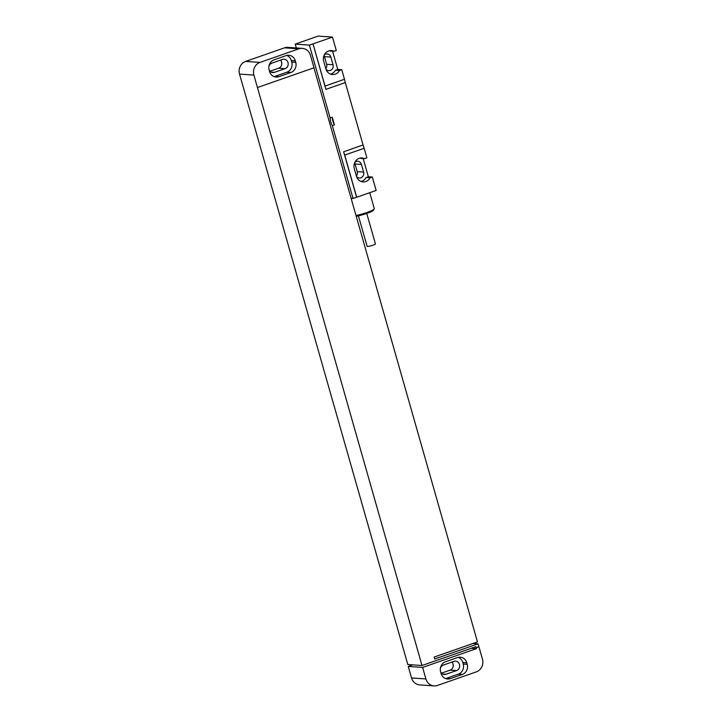 <?xml version="1.0" encoding="UTF-8"?>
<svg xmlns="http://www.w3.org/2000/svg" width="722" height="722" viewBox="0 0 722 722"><rect width="100%" height="100%" fill="white"/><g stroke="black" fill="none" stroke-linecap="round" stroke-linejoin="round"><path stroke-width="1.08" d="M260.001 62.408L298.89 48.825L284.522 47.832L245.633 61.415L260.001 62.408A10.072 9.242 94 0 0 253.9 75.079L257.447 87.543L314.007 67.787L310.46 55.323A10.072 9.242 94 0 0 302.319 48.365A10.072 9.242 94 0 0 298.89 48.825M284.522 47.832A10.072 9.242 -86 0 1 287.952 47.363L302.319 48.365M257.447 87.543L422.009 665.513L407.804 664.529L239.533 74.086A10.072 9.242 -86 0 1 245.633 61.415M281.445 61.605A8.059 7.4 -86 0 1 281.634 64.917M280.497 60.116A4.837 4.44 -86 0 1 278.683 68.193L270.037 71.216M268.9 66.406A4.837 4.44 -86 0 1 271.851 63.139L282.455 59.43A4.837 4.44 -86 0 1 288.177 63.437A4.837 4.44 -86 0 1 285.073 68.635L274.468 72.335A4.837 4.44 -86 0 1 269.089 69.727M286.787 55.423A8.059 7.4 -86 0 1 291.318 60.549L291.76 62.083A8.059 7.4 -86 0 1 286.869 72.218L274.856 76.415A8.059 7.4 -86 0 1 274.125 76.631M269.153 69.962A8.059 7.4 -86 0 1 274.035 59.827L286.056 55.63A8.059 7.4 -86 0 1 288.8 55.26A8.059 7.4 -86 0 1 295.307 60.829L295.749 62.363A8.059 7.4 -86 0 1 290.867 72.498L278.845 76.694A8.059 7.4 -86 0 1 276.102 77.064A8.059 7.4 -86 0 1 269.586 71.496L269.153 69.962M313.935 67.814L477.477 641.921L434.175 657.047L434.716 658.969L478.018 643.843L478.839 646.713L476.186 647.643L475.915 646.686L422.009 665.513M476.186 647.643L478.921 646.722L482.467 659.186A10.072 9.242 94 0 1 476.367 671.857L437.478 685.44A10.072 9.242 94 0 1 434.048 685.9L419.681 684.898A10.072 9.242 -86 0 1 411.54 677.94L408.264 666.433L422.632 667.435L425.908 678.942A10.072 9.242 94 0 0 434.048 685.9M478.018 643.843L472.991 643.492M476.267 647.652L476.538 648.609L471.43 648.248M422.632 667.435L476.538 648.609M457.522 657.571A8.059 7.4 -86 0 1 460.266 657.201A8.059 7.4 -86 0 1 466.782 662.769L467.215 664.303A8.059 7.4 -86 0 1 462.333 674.438L450.311 678.635A8.059 7.4 -86 0 1 447.568 679.005A8.059 7.4 -86 0 1 441.061 673.436L440.619 671.902A8.059 7.4 -86 0 1 445.501 661.767L457.522 657.571M458.253 657.354A8.059 7.4 -86 0 1 462.784 662.489L463.226 664.023A8.059 7.4 -86 0 1 458.335 674.158L446.322 678.355A8.059 7.4 -86 0 1 445.591 678.572M440.366 668.346A4.837 4.44 -86 0 1 443.317 665.079L453.921 661.37A4.837 4.44 -86 0 1 459.643 665.377A4.837 4.44 -86 0 1 456.539 670.576L445.934 674.276A4.837 4.44 -86 0 1 440.555 671.668M451.963 662.056A4.837 4.44 -86 0 1 450.149 670.133L441.503 673.148M408.264 666.433L412.758 664.872M452.911 663.545A8.059 7.4 -86 0 1 453.1 666.857M334.033 51.307A8.159 7.491 -86 0 0 331.425 50.594A8.159 7.491 -86 0 0 323.7 61.235L325.884 68.906A8.159 7.491 -86 0 0 332.481 74.546A8.159 7.491 -86 0 0 339.493 70.476L341.75 69.691L344.484 79.276L325.044 86.062L313.032 43.889L332.472 37.102L336.29 50.522L334.033 51.307L330.044 51.027A8.159 7.491 -86 0 0 329.412 50.757M364.61 158.66A8.159 7.491 -86 0 0 362.011 157.947A8.159 7.491 -86 0 0 354.285 168.587L356.469 176.258A8.159 7.491 -86 0 0 363.058 181.899A8.159 7.491 -86 0 0 370.07 177.829L372.335 177.043L376.153 190.455L356.713 197.25L344.701 155.077L364.141 148.281L366.875 157.865L364.61 158.66L360.621 158.38A8.159 7.491 -86 0 0 359.989 158.109M364.141 148.281A20.144 7.446 70.7 0 1 363.076 144.969L345.306 82.57A20.144 7.446 70.7 0 1 344.484 79.276M341.75 69.691L337.761 69.411L335.504 70.196A8.159 7.491 -86 0 1 330.505 74.113M332.58 51.208L337.761 69.411M332.472 37.102L318.104 36.1L295.244 44.132L296.336 47.95M372.335 177.043L368.337 176.764L366.081 177.549A8.159 7.491 -86 0 1 361.081 181.466M363.157 158.56L368.337 176.764M313.032 43.889L325.866 89.366A20.144 7.446 70.7 0 1 325.044 86.062M312.906 43.88L309.377 45.116L330.125 117.966L332.246 117.217L334.43 124.888L332.31 125.628L353.058 198.478L356.596 197.241L343.636 151.755A20.144 7.446 70.7 0 0 344.701 155.077M332.246 117.217A7.256 2.68 -109.3 0 0 334.43 124.888M330.125 117.966A7.256 2.68 -109.3 0 0 332.31 125.628M309.377 45.116L295.244 44.132M353.058 198.478L351.118 198.342M323.998 55.549A4.531 4.161 -86 0 1 324.458 56.632L326.642 64.294A4.531 4.161 -86 0 1 325.803 68.617M354.583 162.901A4.531 4.161 -86 0 1 355.043 163.984L357.228 171.646A4.531 4.161 -86 0 1 356.388 175.969M324.259 54.962A4.531 4.161 -86 0 1 330.847 57.074L333.032 64.736A4.531 4.161 -86 0 1 325.983 69.231M354.845 162.315A4.531 4.161 -86 0 1 361.424 164.426L363.608 172.089A4.531 4.161 -86 0 1 356.569 176.583M339.493 70.476L335.504 70.196M370.07 177.829L366.081 177.549M369.745 192.702L374.276 208.595A12.897 1.877 164.1 0 1 374.213 208.902A12.897 1.877 164.1 0 1 366.984 212.485A12.897 1.877 164.1 0 1 356 215.481M374.213 208.902L373.527 210.111A11.886 1.733 164.1 0 1 366.857 213.414A11.886 1.733 164.1 0 1 356.226 216.275M366.749 213.45L375.431 243.91A4.332 0.632 164.1 0 1 372.985 245.218A4.332 0.632 164.1 0 1 367.101 246.283L358.419 215.824M278.845 76.694L274.856 76.415M290.867 72.498L286.869 72.218M295.749 62.363L291.76 62.083M295.307 60.829L291.318 60.549M239.533 74.086L253.9 75.079M425.908 678.942L411.54 677.94M466.782 662.769L462.784 662.489M467.215 664.303L463.226 664.023M462.333 674.438L458.335 674.158M450.311 678.635L446.322 678.355M450.149 670.133L456.539 670.576M442.685 674.05L445.934 674.276M271.219 72.11L274.468 72.335M278.683 68.193L285.073 68.635M345.306 82.57L325.866 89.366M363.076 144.969L343.636 151.755M330.847 57.074L324.458 56.632M333.032 64.736L326.642 64.294M361.424 164.426L355.043 163.984M363.608 172.089L357.228 171.646"/></g></svg>
